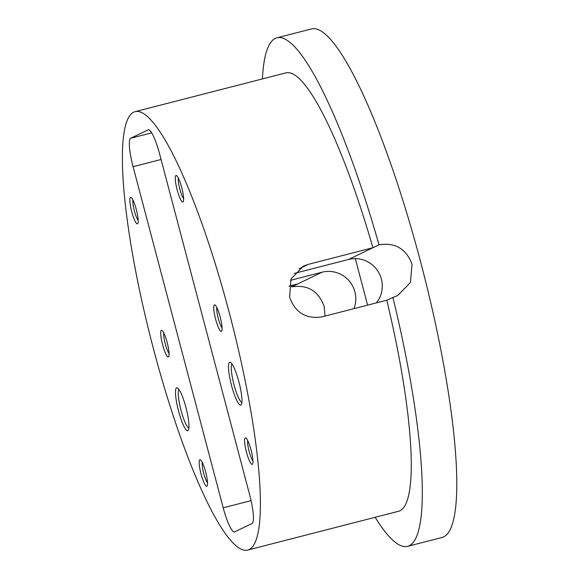 <?xml version="1.0" encoding="UTF-8"?>
<svg xmlns="http://www.w3.org/2000/svg" width="579" height="579" viewBox="0 0 579 579"><rect width="100%" height="100%" fill="white"/><g stroke="black" fill="none" stroke-linecap="round" stroke-linejoin="round"><path stroke-width="0.87" d="M251.069 450.021A13.693 2.497 -104.4 0 0 245.872 437.977A13.693 2.497 -104.4 0 0 246.488 452.228A13.693 2.497 -104.4 0 0 252.574 464.04A13.693 2.497 -104.4 0 0 251.069 450.021M247.689 440.518A11.312 2.063 -104.4 0 0 249.151 451.454A11.312 2.063 -104.4 0 0 252.943 460.949M205.639 471.899A13.693 2.497 -104.4 0 0 200.443 459.856A13.693 2.497 -104.4 0 0 201.058 474.107A13.693 2.497 -104.4 0 0 207.144 485.919A13.693 2.497 -104.4 0 0 205.639 471.899M202.259 462.389A11.312 2.063 -104.4 0 0 203.714 473.332A11.312 2.063 -104.4 0 0 207.514 482.821M136.311 209.497A13.693 2.497 -104.4 0 0 131.115 197.453A13.693 2.497 -104.4 0 0 131.73 211.704A13.693 2.497 -104.4 0 0 137.816 223.516A13.693 2.497 -104.4 0 0 136.311 209.497M132.931 199.987A11.312 2.063 -104.4 0 0 134.386 210.93A11.312 2.063 -104.4 0 0 138.186 220.418M181.741 187.625A13.693 2.497 -104.4 0 0 176.544 175.582A13.693 2.497 -104.4 0 0 177.16 189.825A13.693 2.497 -104.4 0 0 183.246 201.644A13.693 2.497 -104.4 0 0 181.741 187.625M178.361 178.115A11.312 2.063 -104.4 0 0 179.816 189.058A11.312 2.063 -104.4 0 0 183.615 198.546M238.932 381.923A22.132 4.031 -104.4 0 0 230.543 362.454A22.132 4.031 -104.4 0 0 231.528 385.484A22.132 4.031 -104.4 0 0 241.371 404.576A22.132 4.031 -104.4 0 0 238.932 381.923M232.041 364.075A19.918 3.626 -104.4 0 0 234.01 384.767A19.918 3.626 -104.4 0 0 241.906 402.441M185.931 407.442A22.132 4.031 -104.4 0 0 177.536 387.981A22.132 4.031 -104.4 0 0 178.527 411.01A22.132 4.031 -104.4 0 0 188.37 430.103A22.132 4.031 -104.4 0 0 185.931 407.442M179.041 389.595A19.918 3.626 -104.4 0 0 181.003 410.287A19.918 3.626 -104.4 0 0 188.906 427.961M220.186 317.002A13.693 2.497 -104.4 0 0 214.997 304.959A13.693 2.497 -104.4 0 0 215.612 319.203A13.693 2.497 -104.4 0 0 221.699 331.022A13.693 2.497 -104.4 0 0 220.186 317.002M216.814 307.492A11.312 2.063 -104.4 0 0 218.269 318.436A11.312 2.063 -104.4 0 0 222.068 327.924M167.186 342.522A13.693 2.497 -104.4 0 0 161.997 330.479A13.693 2.497 -104.4 0 0 162.605 344.729A13.693 2.497 -104.4 0 0 168.692 356.541A13.693 2.497 -104.4 0 0 167.186 342.522M163.814 333.012A11.312 2.063 -104.4 0 0 165.268 343.955A11.312 2.063 -104.4 0 0 169.061 353.443M229.255 312.631A226.317 41.232 75.6 0 1 247.761 550.05A226.317 41.232 75.6 0 1 153.536 349.094A226.317 41.232 75.6 0 1 135.037 111.675A226.317 41.232 75.6 0 1 229.255 312.631M262.425 78.925A262.526 47.833 75.6 0 1 276.885 37.816A262.526 47.833 75.6 0 1 379.006 244.801C395.211 242.283 406.219 248.775 412.038 264.277L410.453 282.516L397.73 295.507L386.779 300.212A226.317 41.232 75.6 0 1 398.62 511.257L247.761 550.05M386.779 300.212L322.127 316.836C306.088 319.275 295.247 312.703 289.601 297.121L290.984 278.977L303.418 266.123L308.26 264.357L372.912 247.732L348.58 259.45L294.342 273.397M325.029 316.091L324.204 306.566C318.559 290.991 307.702 284.419 291.65 286.866A262.526 47.833 75.6 0 1 291.331 285.577M276.885 37.816L311.364 28.95A262.526 47.833 75.6 0 1 420.658 262.063A262.526 47.833 75.6 0 1 442.117 537.464L407.638 546.33A262.526 47.833 75.6 0 1 375.141 517.293M392.873 297.28A262.526 47.833 75.6 0 1 407.638 546.33M133.083 166.687L223.212 507.805A27.155 4.95 -104.4 0 0 234.517 531.92A27.155 4.95 -104.4 0 0 234.69 531.855L252.104 523.474A27.155 4.95 -104.4 0 0 249.715 495.045L159.587 153.92A27.155 4.95 -104.4 0 0 148.282 129.805A27.155 4.95 -104.4 0 0 148.108 129.87L130.695 138.258A27.155 4.95 -104.4 0 0 133.083 166.687L161.056 159.493M355.311 258.625L367.6 305.147M290.412 280.352L322.076 272.21L291.65 286.866M135.037 111.675L285.903 72.889A226.317 41.232 75.6 0 1 372.912 247.732L379.006 244.801M297.744 283.927L288.928 286.2M376.43 302.875A27.155 26.685 64.3 0 0 377.913 271.182A27.155 26.685 64.3 0 0 348.58 259.45M322.076 272.21A27.155 26.685 -115.7 0 1 348.963 280.677A27.155 26.685 -115.7 0 1 353.943 308.658M151.669 132.859L130.695 138.258M251.076 500.64L223.212 507.805M308.26 264.357L299.039 268.801"/></g></svg>
